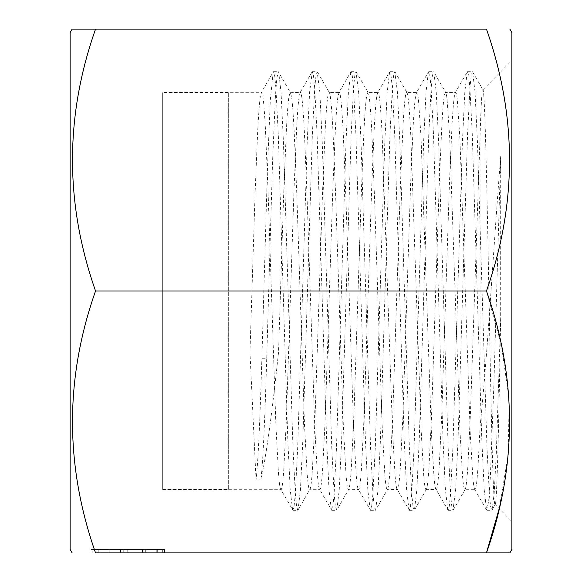 <?xml version="1.0" encoding="UTF-8"?>
<svg xmlns="http://www.w3.org/2000/svg" width="582" height="582" viewBox="0 0 582 582"><rect width="100%" height="100%" fill="white"/><g stroke="black" fill="none" stroke-linecap="round" stroke-linejoin="round"><path stroke-width="0.44" stroke-dasharray="2.91 2.18" d="M480.092 426.199L480.092 135.41C480.972 106.186 481.852 90.938 482.725 89.672C484.828 84.645 486.916 185.04 488.96 295.874C491.012 406.796 493.027 505.489 495.02 504.623C496.933 508.646 498.81 423.587 500.673 318.449L500.68 156.587C494.053 238.409 487.36 358.73 480.092 426.191L478.04 466.226C477.175 479.466 476.316 487.112 475.45 489.186L475.007 489.688L464.843 489.688C464.101 489.658 463.359 485.395 462.617 476.898L460.02 432.179L449.653 136.792L447.063 99.122C446.525 94.604 445.987 92.327 445.441 92.305L444.473 94.757C443.608 99.238 442.742 109.132 441.884 124.453L439.286 183.061L431.517 416.668L428.919 468.474C428.061 481.088 427.195 488.087 426.33 489.477L426.046 489.688C425.275 489.644 424.504 485.09 423.74 476.025L421.15 430.454L410.783 135.264C409.917 117.819 409.051 105.56 408.186 98.504C407.676 94.4 407.16 92.334 406.643 92.312L405.596 95.15C404.73 99.98 403.872 110.194 403.006 125.792L400.416 185.112L392.639 418.553L390.049 469.558C389.183 481.852 388.318 488.524 387.452 489.578L387.241 489.695C386.448 489.629 385.655 484.777 384.862 475.123L382.272 428.716L374.495 196.905L371.905 133.758C371.04 116.589 370.174 104.644 369.315 97.907C368.821 94.189 368.333 92.327 367.846 92.312L366.718 95.572C365.86 100.751 364.994 111.278 364.128 127.16L361.538 187.186L353.761 420.415L351.172 470.62C350.306 482.594 349.44 488.938 348.582 489.644L348.443 489.695C347.621 489.622 346.807 484.457 345.984 474.192L343.395 426.948L335.618 194.766L333.028 132.281C332.162 115.389 331.303 103.742 330.438 97.354C329.972 93.993 329.507 92.312 329.041 92.312L327.848 96.03C326.982 101.544 326.116 112.384 325.251 128.549L322.661 189.274L314.884 422.248L312.294 471.646C311.428 483.315 310.57 489.331 309.704 489.68L309.646 489.695C308.802 489.622 307.958 484.137 307.114 473.231L304.517 425.151L296.747 192.642L294.15 130.834C293.292 114.203 292.426 102.869 291.56 96.823L290.243 92.312L288.97 96.517C288.105 102.359 287.239 113.512 286.38 129.968L283.783 191.376L278.531 352.379C271.881 415.075 266.003 457.583 260.896 479.903L256.051 479.903L249.969 352.386L255.156 191.376L257.746 129.968C258.612 113.512 259.47 102.359 260.336 96.517L261.609 92.312L162.669 92.305L162.669 489.695L162.669 92.305M500.673 318.449L496.366 451.93L494.205 493.18L492.052 510.021L491.754 510.283L490.561 506.224L489.367 494.133L486.981 448.002L477.429 141.761L475.043 92.189L472.649 71.972L482.929 89.752L511.869 60.528L511.869 521.472L511.869 60.528M492.052 510.021L495.209 504.55L511.869 521.472M474.672 489.397L475.007 489.688C474.294 489.658 473.573 485.679 472.86 477.742L470.263 433.888L459.896 138.349L457.307 99.777C456.739 94.808 456.172 92.32 455.611 92.305L454.717 94.393C453.851 98.525 452.985 108.106 452.119 123.137L449.53 181.024L441.753 414.77L439.163 467.361C438.297 480.296 437.438 487.621 436.573 489.346L426.046 489.688M472.649 71.972L472.351 71.71L471.158 75.827L469.958 87.926L467.572 134.1L458.027 440.276L455.641 489.811L452.956 510.276L451.763 506.231L450.563 494.125L448.176 447.965L438.624 141.659L436.238 92.123L433.852 71.964L433.546 71.71L432.353 75.82L431.16 87.918L428.774 134.086L419.229 440.225L416.843 489.782L414.457 510.014L426.33 489.477M500.68 156.587L493.791 387.408L490.35 477.007L488.625 501.793L486.596 510.021L484.209 489.782L481.823 440.196L472.271 133.998L469.885 87.867L468.692 75.784L467.499 71.71L467.201 71.972L455.284 92.596L445.768 92.589L433.852 71.964M467.201 71.972L464.814 92.116L462.428 141.615L452.876 447.849L450.49 494.045L449.297 506.18L448.104 510.276L436.209 489.688C435.467 489.658 434.725 485.395 433.983 476.898L431.386 432.179L421.019 136.792L418.429 99.122C417.891 94.604 417.352 92.327 416.807 92.305L415.839 94.757C414.973 99.238 414.108 109.132 413.249 124.453L410.652 183.061L402.882 416.668L400.285 468.474C399.427 481.088 398.561 488.087 397.695 489.477L387.241 489.695M414.457 510.014L414.151 510.276L412.958 506.216L411.765 494.125L409.379 447.973L399.827 141.673L397.441 92.138L394.749 71.717L393.556 75.813L392.363 87.926L389.976 134.093L380.424 440.254L378.038 489.811L375.652 510.028L387.452 489.578M447.798 510.014L445.412 489.782L443.026 440.21L433.474 134.006L431.087 87.86L429.894 75.798L428.701 71.71L428.403 71.964L416.479 92.589L406.971 92.596L395.047 71.979M428.403 71.964L426.017 92.123L423.631 141.644L414.078 447.864L411.692 494.053L410.499 506.187L409.306 510.276L397.411 489.688C396.64 489.644 395.876 485.09 395.105 476.025L392.515 430.454L382.148 135.264C381.283 117.819 380.417 105.56 379.551 98.504C379.042 94.4 378.526 92.334 378.009 92.312L376.961 95.15C376.096 99.98 375.237 110.194 374.372 125.792L371.782 185.112L364.005 418.553L361.415 469.558C360.549 481.852 359.683 488.524 358.818 489.578L348.443 489.695M375.652 510.028L375.354 510.283L374.161 506.209L372.967 494.133L370.581 447.987L361.029 141.739L358.643 92.189L355.951 71.724L354.758 75.806L353.565 87.933L351.172 134.115L341.627 440.356L339.233 489.877L336.847 510.036L348.582 489.644M409.001 510.014L406.614 489.826L404.228 440.276L394.676 134.027L392.29 87.875L391.089 75.798L389.896 71.717L389.598 71.979L377.674 92.596L368.173 92.603L356.249 71.986M389.598 71.979L387.212 92.203L384.826 141.761L375.274 447.907L372.887 494.074L371.694 506.18L370.501 510.283L358.607 489.695C357.814 489.629 357.021 484.777 356.228 475.123L353.638 428.716L345.861 196.905L343.271 133.758C342.405 116.589 341.539 104.644 340.681 97.907C340.186 94.189 339.699 92.327 339.211 92.312L338.084 95.572C337.225 100.751 336.36 111.278 335.494 127.16L332.904 187.186L325.127 420.415L322.537 470.62C321.671 482.594 320.813 488.938 319.947 489.644L309.646 489.695M336.847 510.036L335.356 506.202L334.163 494.133L331.776 447.987L322.232 141.797L319.845 92.225L317.154 71.724L315.953 75.806L314.76 87.918L312.374 134.1L302.822 440.363L300.436 489.877L298.049 510.021L309.704 489.68M370.203 510.021L367.817 489.869L365.431 440.348L355.878 134.064L353.485 87.897L352.292 75.791L351.099 71.724L350.793 71.986L338.877 92.603L329.376 92.603L317.452 71.986M350.793 71.986L348.407 92.218L346.021 141.775L336.476 447.929L334.09 494.089L332.897 506.18L331.704 510.29L319.809 489.695C318.994 489.622 318.172 484.457 317.357 474.192L314.76 426.948L306.99 194.766L304.393 132.281C303.535 115.389 302.669 103.742 301.803 97.354C301.338 93.993 300.872 92.312 300.407 92.312L299.213 96.03C298.348 101.544 297.482 112.384 296.624 128.549L294.026 189.274L286.257 422.248L283.66 471.646C282.801 483.315 281.935 489.331 281.07 489.68L162.669 489.695M331.405 510.036L329.012 489.877L326.626 440.348L317.074 134.078L314.687 87.904L313.494 75.791L312.301 71.724L309.609 92.182L307.223 141.717L297.678 447.929L295.292 494.096L294.092 506.187L292.899 510.283L281.011 489.695C280.168 489.622 279.324 484.137 278.48 473.231L275.89 425.151L268.113 192.642L265.523 130.834C264.657 114.203 263.792 102.869 262.926 96.823L261.609 92.312L261.282 92.596L273.205 71.979L270.368 99.355L267.531 166.43L261.864 358.73C259.921 423.812 257.986 464.203 256.051 479.903M312.003 71.986L300.079 92.603L290.243 92.312L278.349 71.717L276.894 77.777L275.439 95.623L272.529 162.116L266.709 358.73L261.864 358.73M465.207 489.346L464.843 489.688L465.207 489.346C466.073 487.621 466.931 480.296 467.797 467.361L470.387 414.77L480.092 135.417M486.457 552.9L95.543 552.9L127.778 552.9L127.778 549.408L127.778 552.9L164.459 552.9L91.039 552.9L91.039 549.408L164.459 549.408L91.039 549.408L91.039 552.9L164.459 552.9L95.543 552.9C64.813 465.818 64.813 378.518 95.543 291C64.813 203.918 64.813 116.618 95.543 29.1L486.457 29.1C517.187 116.182 517.187 203.482 486.457 291L501.291 344.551L509.075 398.983L508.326 454.266L499.16 508.763M99.995 552.9L162.669 552.9L99.995 552.9L99.995 549.408L92.829 549.408L92.829 552.9L92.829 549.408L162.669 549.408L162.669 552.9L162.669 549.408L99.995 549.408L99.995 552.9M511.869 32.592L511.869 549.408M486.457 291L95.543 291M70.131 32.592L70.131 549.408M142.903 549.408L164.459 549.408L164.459 552.9L164.459 549.408L142.903 549.408L142.903 552.9M127.749 549.408L98.198 549.408L157.3 549.408L127.749 549.408L127.749 552.9L98.198 552.9L157.3 552.9L127.749 552.9L157.3 552.9L127.749 552.9L127.749 549.408L157.3 549.408L157.3 552.9L157.3 549.408L127.749 549.408L127.749 552.9M98.198 549.408L98.198 552.9L120.583 552.9L98.198 552.9L98.198 549.408L120.583 549.408L98.198 549.408M145.304 549.408L145.304 552.9M109.154 549.408L109.154 552.9M123.762 549.408L123.762 552.9L123.762 549.408M142.328 549.408L142.328 552.9M156.791 549.408L156.791 552.9M108.958 549.408L108.958 552.9M108.921 549.408L108.921 552.9M120.583 549.408L120.583 552.9M109.06 549.408L109.06 552.9M142.452 549.408L142.452 552.9M143.114 549.408L143.114 552.9M292.601 510.028L290.207 489.804L287.821 440.239L278.276 134.056L275.89 87.897L274.697 75.798L273.504 71.717L273.205 71.979M298.049 510.021L297.751 510.283L296.558 506.202L295.365 494.111L292.979 447.965L283.427 141.775L281.041 92.211L278.654 71.979M266.709 358.73C264.774 423.812 262.838 464.203 260.896 479.903M228.319 489.346L228.319 92.654L228.319 489.346L162.669 489.346L162.669 92.654L162.669 489.346M228.319 92.654L162.669 92.654M486.901 510.283L491.754 510.283M467.499 71.724L472.351 71.724M448.104 510.29L452.956 510.29M428.701 71.724L433.546 71.724M409.306 510.29L414.151 510.29M389.896 71.724L394.749 71.724M370.501 510.29L375.354 510.29M351.099 71.724L355.951 71.724M331.704 510.29L336.556 510.29M312.301 71.724L317.154 71.724M292.899 510.29L297.751 510.29M273.504 71.724L278.349 71.724M474.679 489.404L486.596 510.021M453.254 510.014L465.171 489.397"/><path stroke-width="0.87" d="M72.146 552.9L70.131 549.408L70.131 32.592L72.146 29.1L95.543 29.1C64.813 116.182 64.813 203.482 95.543 291C64.813 378.082 64.813 465.382 95.543 552.9L486.457 552.9C517.187 465.818 517.187 378.518 486.457 291C517.187 203.918 517.187 116.618 486.457 29.1L72.146 29.1M509.854 552.9L486.457 552.9L509.854 552.9L511.869 549.408L511.869 32.592L509.854 29.1M499.16 508.763L486.457 552.9M486.457 291L95.543 291"/></g></svg>
